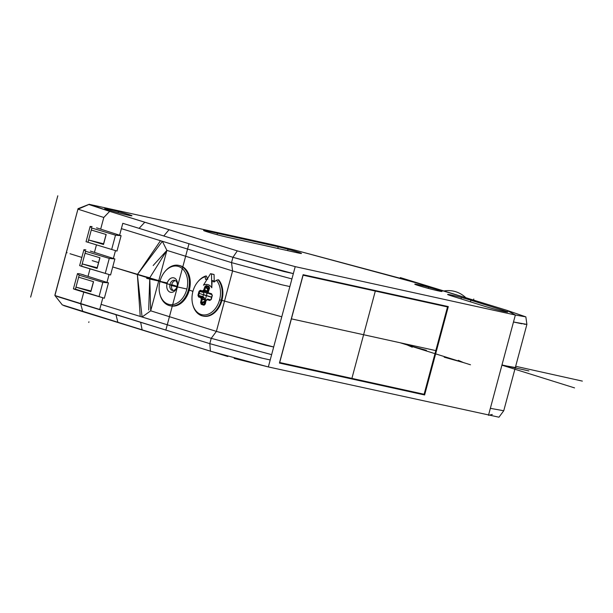 <?xml version="1.0" encoding="UTF-8"?>
<svg xmlns="http://www.w3.org/2000/svg" width="613" height="613" viewBox="0 0 613 613"><rect width="100%" height="100%" fill="white"/><g stroke="black" fill="none" stroke-linecap="round" stroke-linejoin="round"><path stroke-width="0.92" d="M424.625 394.964L279.436 363.065L303.121 274.693L448.302 306.592L424.625 394.964L419.614 393.278M62.35 304.914L210.428 351.172L268.341 366.934L498.959 417.2L503.756 410.741L526.896 324.392L513.487 321.994L521.977 323.81M492.293 414.465L488.484 415.308L515.357 315.021L513.487 321.994L515.357 315.021L295.213 266.64L237.3 250.886L109.658 211.362L89.276 204.259L78.066 208.673L89.237 204.328L272.862 244.763L294.025 249.866L426.265 285.574L506.752 310.285L525.847 316.867L515.357 315.021L506.752 310.285L400.289 277.589L400.795 278.425M525.847 316.867L526.896 324.392M108.7 209.117A14.107 0.598 15 0 0 104.693 208.481A14.107 0.598 15 0 0 113.022 211.286A14.107 0.598 15 0 0 127.933 215.14A14.107 0.598 15 0 0 131.948 215.784A14.107 0.598 15 0 0 123.611 212.979A14.107 0.598 15 0 0 108.7 209.117M484.431 306.216L451.582 295.933A14.107 0.598 15 0 1 447.613 294.432A14.107 0.598 15 0 1 451.62 295.068A14.107 0.598 15 0 1 470.891 300.224L503.74 310.507A14.107 0.598 15 0 1 507.717 312.017A14.107 0.598 15 0 1 503.71 311.373A14.107 0.598 15 0 1 484.431 306.216M438.042 289.941A14.107 0.598 15 0 0 418.771 284.792A14.107 0.598 15 0 0 414.763 284.148A14.107 0.598 15 0 0 418.74 285.658A14.107 0.598 15 0 0 438.011 290.807A14.107 0.598 15 0 0 442.019 291.451A14.107 0.598 15 0 0 438.042 289.941M207.592 231.093L278.225 246.786A14.107 0.598 15 0 1 293.144 250.64A14.107 0.598 15 0 1 301.473 253.453A14.107 0.598 15 0 1 297.466 252.809L226.833 237.116A14.107 0.598 15 0 1 211.914 233.254A14.107 0.598 15 0 1 203.585 230.45A14.107 0.598 15 0 1 207.592 231.093L207.37 231.898M119.612 235.216L122.799 223.324L232.948 257.307L293.343 273.62L283.773 271.49L232.948 257.307L139.097 228.358L144.806 222.22M139.097 228.358L188.988 243.744L165.847 330.085L54.909 295.527M114.876 258.939L109.267 258.425L85.582 251.276L83.92 249.675L79.644 265.613L81.468 266.295L110.578 274.984L114.876 258.939L90.349 251.069M116.983 251.069L86.05 241.706L116.983 251.069L121.106 235.691L96.578 227.821M83.92 249.675L85.874 249.859M467.573 298.255L407.392 280.195L294.025 249.866L272.862 244.763L89.237 204.328L78.043 209.179L103.796 217.469L100.67 229.139M80.418 273.98L108.47 282.854L102.861 282.34L79.177 275.183L77.506 273.59L80.418 273.98M62.373 304.983L54.909 295.52L78.066 208.673L78.043 209.179L103.796 217.469L109.658 211.362L194.719 237.629M83.789 292.14L75.246 289.535L73.414 288.861L75.445 289.137L104.348 298.224L83.789 292.14L80.663 303.81L209.815 343.648L260.632 357.831L270.21 359.961L268.341 366.934L234.181 358.398M73.414 288.861L77.506 273.59M83.943 274.976L79.468 273.766M108.47 282.854L104.348 298.224M99.122 296.286L102.861 282.34M75.445 289.137L78.648 277.176L93.551 281.681L90.877 291.642L75.974 287.137L90.939 290.976L93.444 281.643M78.648 277.176L79.177 275.183M90.877 291.642L90.939 290.976M79.644 265.613L110.578 274.984M81.667 265.889L85.582 251.276M85.054 253.269L99.957 257.766L97.107 268.394L82.203 263.897L97.168 267.728L99.85 257.736M105.352 273.038L109.267 258.425M97.107 268.394L97.168 267.728M121.374 228.641L162.368 241.284L160.476 240.717L137.373 274.563L140.216 316.415L211.232 338.33L142.086 317.005L150.691 310.822L149.779 277.781L166.889 250.38L232.588 270.946L281.788 284.777L289.872 286.57L270.21 359.961L268.532 359.593M101.084 304.354L142.086 317.005L150.691 310.822L216.389 331.388L232.588 270.946L166.889 250.38L162.368 241.284L231.522 262.617L291.918 278.93L231.522 262.617L232.948 257.307L237.3 250.886L295.213 266.64L268.341 366.934M227.86 356.528L210.428 351.172L209.815 343.648L211.232 338.33L271.628 354.643L211.232 338.33L216.389 331.388L265.598 345.211L273.674 347.004L216.389 331.388L150.691 310.822L166.889 250.38L153.166 265.521M78.066 208.673L54.932 295.014L78.073 208.604M117.934 322.507L115.964 314.699M214.228 281.038L214.075 274.547A22.367 15.953 -77.5 0 0 213.14 274.249L210.55 273.674A22.367 15.953 102.5 0 1 211.485 273.973L211.799 287.773A89.214 59.116 -103.3 0 1 212.213 280.585L214.228 281.038A16.52 11.777 -77.5 0 1 214.818 281.451M207.309 278.93L206.535 276.111L205.868 275.965L205.217 276.731A19.57 13.961 102.5 0 0 197.601 282.087L198.045 281.543A20.643 14.727 102.5 0 1 205.868 275.965M202.688 315.979L203.347 316.132A20.643 14.727 -77.5 0 0 220.611 304.14A20.643 14.727 -77.5 0 0 218.741 279.934L218.082 279.781A20.643 14.727 102.5 0 1 221.239 300.232A20.643 14.727 102.5 0 1 202.688 315.979A20.643 14.727 102.5 0 1 201.823 315.749A20.643 14.727 102.5 0 1 192.85 304.899L192.681 304.224A19.57 13.961 102.5 0 1 192.903 291.443A19.57 13.961 102.5 0 1 197.601 282.087M214.075 274.547L211.485 273.973M212.213 280.585A16.52 11.777 102.5 0 1 213.998 282.072A89.544 45.554 155.6 0 1 216.458 280.248A19.57 13.961 102.5 0 1 219.592 299.795A19.57 13.961 102.5 0 1 201.187 314.507A19.57 13.961 102.5 0 1 192.681 304.224M210.55 273.674L203.462 285.168A11.088 7.908 102.5 0 1 208.106 284.693A11.088 7.908 102.5 0 1 211.799 287.773M202.911 291.773L205.547 292.363A0.69 0.49 -77.5 0 0 205.999 292.202L202.543 290.96A5.892 4.207 -77.5 0 1 203.769 289.98L204.711 290.278A0.69 0.49 102.5 0 1 204.382 290.754A0.69 0.406 -119.3 0 1 203.769 289.98A89.621 62.702 107.4 0 1 204.819 286.723L206.244 285.543A81.575 26.819 37.3 0 1 207.654 285.964A81.575 26.819 37.3 0 1 209.079 286.432L209.546 288.202A89.621 62.702 -72.6 0 0 208.221 292.363L208.466 291.451M199.049 291.29L200.681 291.068L202.826 291.75A0.69 0.506 107.6 0 1 202.543 290.96A89.621 3.801 -165 0 1 200.382 290.263L199.049 291.29A81.575 78.816 114.1 0 0 197.968 295.305L198.589 296.96A89.621 3.801 15 0 0 200.75 297.65A5.892 4.207 -77.5 0 0 201.302 299.182A89.621 62.702 107.4 0 0 200.589 302.523L201.21 304.324A81.575 32.757 -8.1 0 0 202.19 304.646A81.575 32.757 171.9 0 0 202.612 304.784A81.575 32.757 171.9 0 0 203.041 304.914A81.575 32.757 -8.1 0 0 204.045 305.213L205.317 304.002A89.621 62.702 -72.6 0 1 206.029 300.661A5.892 4.207 -77.5 0 0 207.255 299.688A89.621 3.801 15 0 0 209.753 300.454L211.247 299.466A81.575 19.233 -74.4 0 1 212.32 295.443L211.546 293.757A89.621 3.801 -165 0 1 208.374 292.784A5.165 3.678 -77.5 0 0 208.221 292.355M216.458 280.248L218.082 279.781M205.217 276.731A89.544 50.435 -123.6 0 0 205.554 279.428L207.799 279.206M204.819 286.723L205.761 287.037L206.313 286.24A0.69 0.49 -73.6 0 1 206.244 285.543M209.079 286.432A0.69 0.467 108.3 0 0 209.125 287.122L209.309 287.259M209.324 287.282L208.136 291.857M209.309 293.78A88.939 3.77 15 0 0 211.746 294.531L209.255 293.765L208.374 292.792M205.455 302.24L204.658 301.152L204.964 300.002A0.69 0.49 -77.5 0 0 204.911 299.405A5.165 3.678 102.5 0 1 204.436 298.064A0.69 0.49 -77.5 0 0 204.129 297.673L202.941 296.585L204.014 292.6L199.723 291.497A80.947 78.211 -65.9 0 0 198.658 295.481L199.286 296.385L203.317 297.42M204.734 292.102L204.014 292.6M205.999 292.202A5.165 3.678 102.5 0 1 207.071 291.351A0.69 0.49 -77.5 0 0 207.409 290.876L207.715 289.719L208.956 289.275M204.658 301.152L201.562 302.715L201.623 303.734A0.69 0.49 -71.4 0 0 201.21 304.324M204.045 305.213A0.69 0.467 106.3 0 1 204.436 304.615L204.711 304.584M204.734 304.569L206.029 300.661A0.69 0.406 60.7 0 1 206.152 300.125A0.69 0.69 0 0 0 205.822 300.577L205.976 300.577M210.535 299.872L209.753 300.454M211.784 294.539L211.546 293.757M211.247 299.466L212.32 295.443M210.451 299.872L211.018 299.359A80.947 19.087 105.6 0 1 212.09 295.374M206.359 300.102A0.69 0.406 60.7 0 0 206.152 300.125L207.202 299.29L207.255 299.688A0.69 0.452 -72.9 0 1 207.884 299.09A0.69 0.49 102.5 0 0 207.853 299.083A0.69 0.69 0 0 0 207.202 299.29L207.432 299.251A0.69 0.49 102.5 0 1 207.853 299.083L207.884 299.09A88.939 3.77 -165 0 0 210.366 299.857M204.964 300.002L202.267 299.405A88.939 62.227 -72.6 0 0 201.562 302.715L200.589 302.516M201.302 299.182L202.221 298.807A0.69 0.49 102.5 0 1 202.267 299.405L201.302 299.182M204.436 298.064L200.75 297.65A0.69 0.506 107.6 0 1 201.378 297.067L201.432 297.075A0.69 0.49 102.5 0 1 201.738 297.466A5.165 3.678 -77.5 0 0 202.221 298.807L204.911 299.405M198.589 296.96L199.286 296.385A88.939 3.77 -165 0 0 201.432 297.075L204.129 297.673M202.941 296.585L197.968 295.305M202.796 291.742A88.939 3.77 15 0 1 200.712 291.075L200.382 290.263M207.071 291.351L204.382 290.754A5.165 3.678 -77.5 0 0 203.309 291.604A0.69 0.49 102.5 0 1 202.888 291.765L205.577 292.37M207.715 289.719L205.761 287.037A88.939 62.227 -72.6 0 0 204.711 290.278L207.409 290.876M169.839 305.695L170.736 305.902A20.643 14.727 -77.5 0 0 189.448 289.543A20.643 14.727 -77.5 0 0 180.551 265.82A20.643 14.727 -77.5 0 0 179.693 265.59L178.797 265.391A20.643 14.727 102.5 0 1 179.655 265.621A20.643 14.727 102.5 0 1 188.398 289.949A20.643 14.727 102.5 0 1 169.839 305.695A20.643 14.727 102.5 0 1 168.981 305.466A20.643 14.727 102.5 0 1 160.008 294.615L159.832 293.941A19.57 13.961 102.5 0 1 160.054 281.16A19.57 13.961 102.5 0 1 164.751 271.804A19.57 13.961 102.5 0 1 178.46 266.456A19.57 13.961 102.5 0 1 186.743 289.52A19.57 13.961 102.5 0 1 168.337 304.224A19.57 13.961 102.5 0 1 159.832 293.941M164.751 271.804L165.196 271.268A20.643 14.727 102.5 0 1 178.797 265.391M177.172 286.639A7.394 5.272 -77.5 0 0 174.038 277.919A7.394 5.272 -77.5 0 0 167.081 283.482A7.394 5.272 -77.5 0 0 170.215 292.194A7.394 5.272 -77.5 0 0 177.172 286.639M172.199 290.355A5.165 3.678 -77.5 0 0 172.414 290.409A5.165 3.678 -77.5 0 0 177.057 286.47A5.165 3.678 -77.5 0 0 174.651 280.333A5.165 3.678 -77.5 0 0 170.016 284.271A5.165 3.678 -77.5 0 0 172.199 290.355M173.287 290.455A5.165 3.678 102.5 0 1 171.694 284.639A5.165 3.678 102.5 0 1 175.464 280.654M490.346 408.335L488.484 415.308L490.346 408.335L503.748 410.756M121.106 235.691L115.497 235.177L91.812 228.028L90.142 226.435L92.103 226.611M111.758 249.131L115.497 235.177M86.05 241.706L90.142 226.435M88.08 241.974L91.812 228.028M91.283 230.021L106.187 234.518L103.513 244.487L88.609 239.982L103.574 243.821L106.08 234.488M103.513 244.487L103.574 243.821M279.697 362.528L303.098 275.191L447.513 306.929L424.112 394.266L279.589 362.498M447.513 306.929L441.973 305.205M582.35 381.102L516.391 366.451L582.35 381.102M516.069 367.647L501.917 365.164L574.557 387.899M512.797 314.461L513.02 313.641M435.904 350.268L436.556 350.414M501.978 364.95L528.889 370.934M177.418 286.915L112.731 266.962L160.093 281.015M171.694 284.639L177.088 286.332M189.294 290.148L192.942 291.29M203.478 294.592L211.592 297.129M221.914 300.362L281.773 316.791M148.691 310.025L149.779 277.781L137.373 274.563L162.368 241.284L231.522 262.617L232.588 270.946L281.007 284.593M102.846 297.78L99.666 309.672L209.815 343.648L262.579 358.268M210.428 351.172L115.727 321.817M128.991 217.316L237.3 250.886M106.976 282.371L109.076 274.532M113.382 258.464L115.482 250.625M137.373 274.563L142.086 317.005M162.368 241.284L166.889 250.38M428.234 288.378L428.387 287.803L428.234 288.378M524.023 324.193L526.889 324.354M461.022 298.891L461.237 298.079M170.989 285.489L186.873 289.014M88.755 322.446L88.931 321.802M118.163 212.711L118.317 212.129L118.163 212.711M30.65 297.106L57.798 195.8M473.788 298.998L473.504 300.071M66.495 251.843L66.48 252.349M66.556 252.487L67.116 252.748M70.02 253.728L81.835 257.429M92.234 260.64L98.655 262.617M54.978 295.65L55.676 295.972M57.277 296.523L80.663 303.81L82.786 311.649L63.668 305.565M89.222 204.627L109.658 211.362M118.516 322.683L82.786 311.649M287.627 250.625L287.849 249.797M217.056 234.679L217.209 234.105M146.676 278.379L167.242 282.953L146.676 278.379M291.397 318.86L435.812 350.598M375.309 291.06L351.9 378.397M208.734 286.991L204.045 304.5M201.348 314.561L201.079 315.588M192.336 291.252L192.903 291.428M199.187 293.397L211.554 297.267M219.592 299.788L220.496 300.064M205.577 292.662L208.627 293.336M204.765 295.29L206.412 295.658M205.24 295.397L207.83 295.972M205.953 292.968L207.96 293.412M175.218 285.742L173.533 285.374M400.09 342.744L470.477 364.773L400.09 342.744M444.187 357.187L463.443 362.574L458.309 360.329L463.443 362.574L444.187 357.187M426.387 350.329L407.132 344.95L412.258 347.196L407.132 344.95L426.387 350.329M465.865 297.726A48.174 34.359 -77.5 0 0 443.873 290.976M295.213 266.64L289.872 286.57M169.027 229.722L163.794 235.974M96.425 244.978L94.44 252.387M90.019 268.892L88.034 276.294M142.155 330.016L140.661 322.315M208.397 289.098L206.313 286.24A80.947 26.62 37.3 0 1 209.125 287.122L209.401 287.497M204.918 302.071L201.623 303.734A80.947 32.512 171.9 0 0 204.436 304.615L204.926 304.37M503.518 311.335L503.74 310.507M470.891 300.224L470.462 301.841M277.789 248.434L278.225 246.786"/></g></svg>
